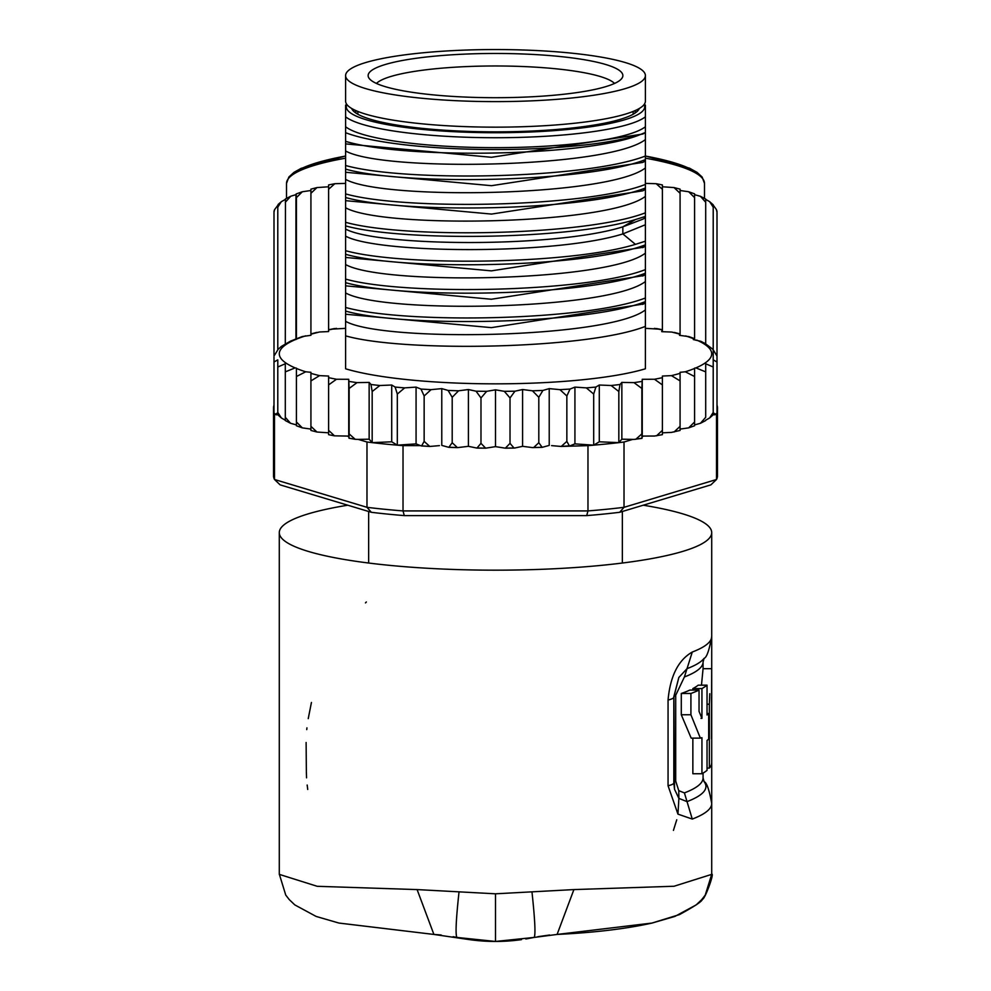 <?xml version="1.0" encoding="UTF-8"?>
<svg xmlns="http://www.w3.org/2000/svg" width="991" height="991" viewBox="0 0 991 991"><rect width="100%" height="100%" fill="white"/><g stroke="black" fill="none" stroke-linecap="round" stroke-linejoin="round"><path stroke-width="1.49" d="M495.5 101.615A149.901 26.026 0 0 0 645.401 75.576A149.901 26.026 0 0 0 508.569 49.649A149.901 26.026 0 0 0 495.5 49.55A149.901 26.026 0 0 0 345.599 75.576A149.901 26.026 0 0 0 482.431 101.516A149.901 26.026 0 0 0 495.5 101.615M645.401 75.576L645.401 101.132A149.901 26.026 180 0 1 495.5 127.158A149.901 26.026 180 0 1 482.431 127.059A149.901 26.026 180 0 1 345.599 101.132L345.599 75.576M357.85 114.238L357.85 111.438M633.15 114.238L633.15 111.438M622.348 511.492L622.348 563.024M368.652 511.492L368.652 563.024M405.43 91.222A127.381 22.124 0 0 0 413.619 92.522A127.381 22.124 0 0 0 543.378 96.077A127.381 22.124 0 0 0 622.212 77.831A127.381 22.124 0 0 0 585.57 59.943A127.381 22.124 0 0 0 577.381 58.642A127.381 22.124 0 0 0 435.854 56.041A127.381 22.124 0 0 0 368.788 77.831A127.381 22.124 0 0 0 405.43 91.222M376.456 83.455A120.716 20.96 180 0 1 453.791 67.264A120.716 20.96 180 0 1 573.095 70.881A120.716 20.96 180 0 1 580.862 72.12A120.716 20.96 180 0 1 614.544 83.455M643.233 505.212A216.211 37.547 180 0 1 711.711 532.625A216.211 37.547 180 0 1 495.5 570.172A216.211 37.547 180 0 1 279.289 532.625A216.211 37.547 180 0 1 347.767 505.212M711.724 874.359L674.053 886.251L573.9 889.584L495.5 893.808L417.1 889.584L317.219 886.301L279.276 874.359M557.078 934.439L557.103 934.439C594.637 932.593 626.225 928.815 651.843 923.104L679.479 914.594C695.744 905.687 703.3 900.522 702.173 899.122C704.068 901.76 714.858 872.253 711.711 874.273L711.711 803.515A216.211 37.547 180 0 1 692.275 819.074L684.409 792.899L678.773 790.669L675.701 781.032L675.701 695.298L673.818 696.698A28.826 5.005 180 0 1 673.88 697.02A28.826 5.005 180 0 1 668.058 700.03L668.058 785.764L677.955 814.131L678.885 798.387L674.537 789.294L673.83 783.051M668.058 700.03C670.238 676.06 678.302 660.056 692.275 652.041A216.211 37.547 0 0 0 711.711 636.482L711.711 532.625M692.275 819.074L677.955 814.131M279.289 874.05L285.742 895.071L289.248 899.593L294.822 904.907L316.117 916.427L338.934 923.055L433.897 934.439L417.1 889.584M525.825 938.985L534.075 937.436L495.5 941.45L456.925 937.436C455.315 934.835 456.009 919.685 459.019 891.987M469.474 939.629A187.386 187.386 0 0 0 521.526 939.629A187.386 187.386 0 0 1 469.474 939.629A187.386 187.386 0 0 0 495.5 941.45L508.618 940.992M534.644 937.325L534.075 937.436C535.722 935.504 535.029 920.354 531.981 891.987M534.075 937.436L557.103 934.439L573.9 889.584M707.041 768.087L709.37 768.087A216.211 37.547 0 0 0 711.711 762.587L711.711 803.515C709.283 789.839 706.744 782.543 704.093 781.651A210.451 36.543 180 0 1 687.023 801.62L678.885 798.387L678.773 790.669M673.818 696.698L678.847 677.448L687.023 668.665A210.451 36.543 0 0 0 704.093 658.346C706.744 657.454 709.283 650.158 711.711 636.482L711.711 707.227A216.211 37.547 180 0 1 711.637 708.218L711.637 733.774A216.211 37.547 -0 0 0 711.711 732.77L711.711 707.227A216.211 37.547 180 0 0 711.588 705.976L711.501 697.453M675.701 695.298L684.397 676.964L692.275 652.041M692.858 738.122L692.858 773.748L701.938 773.748A216.211 37.547 -0 0 0 707.041 770.341L707.041 740.537A216.211 37.547 -0 0 0 708.689 739.026L708.689 713.483A216.211 37.547 180 0 1 707.041 714.982L707.041 685.177A216.211 37.547 180 0 1 701.938 688.572L701.938 718.388L699.039 711.365L699.039 690.083A216.211 37.547 180 0 1 690.913 693.477L690.913 714.771L700.34 738.109L701.938 737.688L701.938 773.748M699.039 690.083L689.823 690.083A207.565 36.048 0 0 1 681.288 693.477L681.288 714.771L691.185 738.122L700.34 738.122M707.041 685.177L698.197 685.177A207.565 36.048 0 0 1 692.858 688.572L692.858 690.083M711.476 735.285A216.211 37.547 180 0 1 711.711 737.031A216.211 37.547 180 0 1 711.476 738.778L711.674 668.69L703.065 668.69L701.479 685.177M681.288 693.477L690.913 693.477M700.984 718.388L701.938 718.388M692.858 688.572L701.938 688.572M707.041 713.483L708.689 713.483M709.37 768.087L709.37 704.217L707.041 704.217M709.779 693.7L709.37 704.217M717.001 408.069A221.972 38.55 180 0 1 717.472 410.584L717.472 475.891A221.972 38.55 180 0 1 716.505 479.495L710.869 484.872L619.66 512.297A216.211 37.547 180 0 1 586.709 515.605L404.291 515.605A216.211 37.547 180 0 1 371.34 512.297L280.131 484.872L274.495 479.495A221.972 38.55 180 0 1 273.528 475.891L273.528 410.584A221.972 38.55 180 0 1 273.999 408.069M522.591 389.537L522.591 446.322L514.948 447.982L514.081 448.081L510.018 443.373L505.323 448.18L495.5 446.631L495.5 389.847L504.32 391.321L510.018 397.948L514.948 391.197L522.591 389.537L532.44 390.801L538.807 397.292L542.895 390.442L549.225 388.621L559.927 389.649L566.852 395.979L570.023 389.054L574.929 387.109L586.325 387.877L593.683 394.059L595.876 387.06L599.282 385.016L611.15 385.524L618.83 391.532L620.019 384.496L621.852 382.402L634.005 382.637L641.858 388.46L642.267 379.293L654.494 379.243L662.397 384.904L662.397 376.047L671.464 375.626L680.074 380.903L680.074 372.306L685.314 371.786L694.592 376.53L694.592 368.132L695.905 367.896L705.703 371.873L705.703 363.759L713.21 367.004L713.21 359.857L713.21 414.486L714.288 413.309L714.288 414.87L716.505 414.201L716.505 479.495L624.02 507.318L619.66 512.297M569.429 445.962L566.852 441.404L561.203 446.458L587.973 445.628A221.972 38.55 0 0 0 593.683 445.157A221.972 38.55 0 0 0 618.83 442.643A221.972 38.55 0 0 0 624.02 442.011L624.02 507.318A221.972 38.55 180 0 1 587.973 510.922L586.709 515.605M366.98 442.011A221.972 38.55 0 0 0 372.17 442.643L369.147 439.186L358.259 439.397L366.98 442.011L366.98 507.318L274.495 479.495L274.495 414.201L276.712 414.87L273.999 413.111A221.972 38.55 0 0 0 274.495 414.201M587.973 445.628L587.973 510.922L403.027 510.922A221.972 38.55 180 0 1 366.98 507.318L371.34 512.297M404.291 515.605L403.027 510.922L403.027 445.628L420.469 445.628L416.071 443.881L397.317 445.157A221.972 38.55 0 0 0 403.027 445.628M397.317 394.059L395.124 387.06L391.718 385.016L391.718 441.8L372.17 442.643A221.972 38.55 0 0 0 397.317 445.157L397.317 394.059L404.675 387.877L416.071 387.109L416.071 443.881M273.999 356.958L273.999 413.111A221.972 38.55 180 0 1 273.528 410.584L273.528 407.747A221.972 38.55 180 0 1 273.999 405.232M716.505 414.201A221.972 38.55 0 0 0 717.001 413.111L717.001 356.958M717.001 212.619L717.001 405.232A221.972 38.55 180 0 1 717.472 407.747L717.472 410.584A221.972 38.55 180 0 1 717.001 413.111L714.288 414.87M358.259 439.397L355.212 439.31L349.142 433.885L348.981 438.195L348.782 436.548L347.209 436.065L334.487 435.842L328.603 430.329L328.603 434.665L334.487 435.842M273.999 362L277.79 359.857L277.79 414.486L276.712 413.309L276.712 414.87M277.79 349.91L273.999 356.079L273.999 212.173L274.569 209.671L277.889 205.224M551.591 445.628L561.203 446.458M439.409 445.628L429.797 446.458L424.148 441.404L421.571 445.962L420.469 445.628M570.531 445.628L574.929 443.881L593.683 445.157L593.683 394.059M574.929 387.109L574.929 443.881M599.282 385.016L599.282 441.8L618.83 442.643L618.83 391.532M593.683 445.157L599.282 441.8M621.852 382.402L621.852 439.186L634.005 439.422L641.982 438.356L641.858 433.885L635.788 439.31M618.83 442.643L621.852 439.186M624.02 442.011L632.741 439.397M641.858 433.885L641.858 388.46M642.267 379.293L642.267 436.077L654.494 436.028L662.397 434.665L662.397 430.329L656.513 435.842M642.019 438.195L642.267 436.077M642.218 436.548L643.791 436.065M662.397 430.329L662.397 384.904M654.494 379.243A216.211 37.547 0 0 0 662.397 377.67L662.397 432.819L671.464 432.398L680.074 430.453L680.074 426.328L674.029 432.026M680.074 426.328L680.074 380.903M671.464 375.626A216.211 37.547 0 0 0 680.074 373.359L680.074 429.091L688.671 427.864L694.592 425.758M694.592 425.226L694.592 421.955L688.671 427.864M694.592 421.955L694.592 376.53M685.314 371.786A216.211 37.547 0 0 0 694.592 368.454L694.592 424.904L700.464 423.281L705.703 417.298L705.703 371.873M705.703 362.595L705.703 417.298M713.21 414.486L713.21 412.429L709.606 417.991L705.703 420.196M713.21 412.429L713.21 367.004M717.001 212.173L716.357 209.497L713.21 205.112L713.21 359.857L717.001 362M495.5 446.631L485.677 448.18L480.982 443.373L476.919 448.081L468.409 446.322L468.409 389.537L476.052 391.197L480.982 397.948L486.68 391.321L495.5 389.847M441.775 445.405L441.775 388.621L448.105 390.442L452.193 397.292L458.56 390.801L468.409 389.537M416.071 387.109L420.977 389.054L424.148 395.979L431.073 389.649L441.775 388.621M277.79 359.857L277.79 367.004L285.297 363.759L285.297 371.873L295.095 367.896L296.408 368.132L296.408 376.53L305.686 371.786L310.926 372.306L310.926 380.903L319.536 375.626L328.603 376.047L328.603 384.904L336.506 379.243L348.733 379.293L349.142 388.46L356.995 382.637L369.147 382.402L370.981 384.496L372.17 391.532L379.85 385.524L391.718 385.016M345.599 328.331L332.555 329.123M336.506 328.368A216.211 37.547 0 0 0 328.603 329.941L328.603 331.564L319.536 331.985L314.543 333.261M319.536 331.985A216.211 37.547 0 0 0 310.926 334.252L310.926 335.305L302.329 336.531L290.536 341.115L281.394 346.404L277.79 349.625L277.79 207.169L278.446 204.716M658.445 329.123L645.401 328.331M676.58 333.286L671.749 332.059L661.715 331.663L662.161 329.681L662.36 331.688M717.001 356.079L712.95 349.34L705.307 343.604L700.91 341.325L693.353 339.579L694.047 338.439L688.856 336.593L679.529 335.354L679.851 333.88L680.024 335.404M694.047 338.439L694.456 339.74M712.95 349.34L713.124 349.984M705.307 343.604L705.555 344.311M480.982 443.373L480.982 397.948M510.018 443.373L510.018 397.948M522.591 446.322L532.44 447.585L542.164 447.337L538.807 442.717L533.579 447.635M538.807 442.717L538.807 397.292M549.225 388.621L549.225 445.405M548.432 445.628L542.164 447.337M566.852 441.404L566.852 395.979M305.686 371.786A216.211 37.547 0 0 1 296.408 368.454L296.408 424.904L290.536 423.281L285.297 417.298L285.297 420.196L281.394 417.991L277.79 412.429L277.79 414.486M336.506 379.243A216.211 37.547 0 0 1 328.603 377.67L328.603 432.819L316.971 432.026L310.926 426.328L310.926 430.144M319.536 375.626A216.211 37.547 0 0 1 310.926 373.359L310.926 429.091L302.329 427.864L296.408 421.955L296.408 425.226M468.409 446.322L457.421 447.635L452.193 442.717L452.193 397.292M452.193 442.717L448.836 447.337L442.568 445.628M424.148 441.404L424.148 395.979M345.599 311.075C403.535 327.699 587.415 324.503 645.401 301.598L645.401 368.788A172.967 30.04 180 0 1 495.5 383.839A172.967 30.04 180 0 1 345.599 368.788L345.599 141.341C404.923 159.464 588.852 156.64 641.066 134.243L645.401 132.46L645.401 156.033C585.842 179.037 404.947 182.133 345.599 165.509L345.599 158.411M397.317 445.157L391.718 441.8M372.17 442.643L372.17 391.532M369.147 382.402L369.147 439.186M349.142 433.885L349.142 388.46M348.733 379.293L348.733 436.077L347.209 436.065M355.212 439.31L348.981 438.195M328.603 430.329L328.603 384.904M310.926 426.328L310.926 380.903M296.408 421.955L296.408 376.53M285.297 417.298L285.297 371.873M285.297 363.759L285.297 420.196M277.79 412.429L277.79 367.004M645.401 320.081L645.401 318.718M645.401 291.688L645.401 290.462M645.401 290.45L645.401 283.364M645.401 263.296L645.401 254.972M645.401 234.904L645.401 226.592M645.401 206.512L645.401 198.2M645.401 178.132L645.401 169.808M645.401 148.501L645.401 141.416M645.401 132.46L645.401 105.331M345.599 169.114C404.316 185.8 587.329 182.505 645.401 159.638L645.401 156.033M645.401 159.638L645.401 184.425C587.329 207.292 404.316 210.588 345.599 193.902L345.599 186.804M345.599 197.506C404.018 214.081 585.892 211.095 645.401 188.03L645.401 184.425M645.401 188.03L645.401 212.817C585.892 235.883 404.018 238.856 345.599 222.294L345.599 215.196M345.599 225.898C401.937 241.519 569.032 239.958 635.429 219.568L645.401 216.422L645.401 212.817M645.401 216.422L645.401 241.209L635.429 244.356C569.032 264.746 401.937 266.306 345.599 250.686L345.599 243.588M345.599 254.291C403.671 270.877 586.684 267.805 645.401 244.814L645.401 241.209M645.401 244.814L645.401 269.602C586.684 292.593 403.671 295.665 345.599 279.078L345.599 271.968M345.599 282.683C405.158 299.319 586.053 296.185 645.401 273.206L645.401 269.602M645.401 273.206L645.401 297.994C586.053 320.973 405.158 324.107 345.599 307.458L345.599 300.36M645.401 301.598L645.401 297.994M645.401 326.373C587.415 349.29 403.535 352.486 345.599 335.85M645.401 161L642.775 162.425L491.499 185.689L345.599 172.273M645.401 132.608L642.763 134.045L491.486 157.296L345.599 143.893M645.401 189.392L642.787 190.817L491.511 214.081L345.599 200.665M642.874 219.147L622.844 226.84C555.034 248.184 377.484 246.548 345.599 229.057M345.599 136.894L345.599 140.264M645.401 139.57C608.474 168.197 382.526 171.988 345.599 150.966M645.401 167.962C608.474 196.59 382.526 200.38 345.599 179.359M645.401 196.354C608.474 224.969 382.526 228.772 345.599 207.751M645.401 224.746L622.844 233.913C555.034 255.257 377.484 253.634 345.599 236.143M645.401 126.749A153.506 26.658 180 0 1 495.5 147.659A153.506 26.658 180 0 1 345.599 126.749L345.599 132.695A164.32 28.528 0 0 0 490.533 149.53A164.32 28.528 0 0 0 641.066 134.243M345.599 141.341L345.599 132.695M345.599 105.331L345.599 126.749M645.401 253.139C608.474 281.754 382.526 285.557 345.599 264.535M645.401 281.531C608.474 310.146 382.526 313.949 345.599 292.915M645.401 309.91C608.474 338.538 382.526 342.329 345.599 321.307M643.407 247.242L491.363 270.865L345.599 257.449M643.407 275.634L491.363 299.245L345.599 285.842M643.407 304.026L491.363 327.637L345.599 314.234M645.401 116.814A153.506 26.658 180 0 1 495.5 137.724A153.506 26.658 180 0 1 345.599 116.814M346.887 104.538A149.183 25.902 0 0 0 495.5 132.72A149.183 25.902 0 0 0 644.113 104.538M639.319 108.477A144.141 25.035 180 0 1 637.386 111.227A144.141 25.035 180 0 1 495.5 131.84A144.141 25.035 180 0 1 353.614 111.227A144.141 25.035 180 0 1 351.681 108.477M356.265 113.284A139.818 24.28 180 0 1 355.682 111.066A139.818 24.28 180 0 1 355.719 110.534M635.281 110.534A139.818 24.28 180 0 1 635.318 111.066A139.818 24.28 180 0 1 634.736 113.284M285.346 199.426L281.32 201.681L277.79 207.169M285.47 199.377L285.297 344.199M295.95 339.566L295.95 194.657L290.759 196.218L285.297 202.3M713.21 207.169L709.606 201.619L705.703 199.402L705.703 202.3L700.464 196.329L694.592 194.694L694.592 339.764L694.592 194.372M713.21 359.857L713.21 205.112M705.703 344.36L705.703 202.3L705.703 344.36M694.592 197.643L688.671 191.746L680.074 190.507L680.074 335.404L680.074 193.282L674.029 187.572L662.397 186.779L662.397 331.688L662.397 189.281L656.191 183.707L645.401 183.385M680.074 193.282L680.074 189.145L674.029 187.572M662.397 189.281L662.397 184.933L656.191 183.707M345.599 183.385L334.809 183.707L328.603 189.281L328.603 329.73L328.603 186.779L316.971 187.572L310.926 193.282L310.926 333.942L310.926 190.507L302.329 191.746L296.408 197.643L296.408 339.157A216.211 37.547 0 0 1 305.686 335.825M296.408 197.643L296.148 193.951L302.329 191.746M328.603 189.281L328.603 184.933L334.809 183.707M310.926 193.282L310.926 189.454M704.502 198.361L704.502 183.459A209.002 36.295 180 0 0 704.502 183.199A209.002 36.295 180 0 0 645.401 158.176M286.498 198.361L286.498 183.459A209.002 36.295 180 0 1 345.599 158.176M433.897 934.439L469.362 939.617M366.36 601.983L365.456 602.9M311.434 702.483L308.238 718.636M306.937 727.852L306.752 729.611M673.434 830.371L676.754 819.78M306.355 771.915L306.566 777.836M307.173 785.045L307.73 789.468M306.12 742.507L306.355 771.345M521.526 939.629A187.386 187.386 0 0 1 495.5 941.45L495.5 893.808M668.058 785.764A28.826 5.005 0 0 0 673.88 782.754L673.88 782.754A28.826 5.005 0 0 0 673.818 782.432L673.818 697.33M678.847 677.448L673.88 697.02L674.524 789.22M684.409 792.899A207.565 36.048 -0 0 0 703.065 777.96L703.065 773.091M675.701 781.032A14.419 2.502 0 0 0 673.88 781.998M704.093 658.346L703.065 662.038A207.565 36.048 180 0 1 684.397 676.964M681.288 714.771L690.913 714.771M476.052 391.197A216.211 37.547 0 0 0 486.68 391.321M448.105 390.442A216.211 37.547 0 0 0 458.56 390.801M420.977 389.054A216.211 37.547 0 0 0 431.073 389.649M395.124 387.06A216.211 37.547 0 0 0 404.675 387.877M370.981 384.496A216.211 37.547 0 0 0 379.85 385.524M348.981 381.411A216.211 37.547 0 0 0 356.995 382.637M504.32 391.321A216.211 37.547 0 0 0 514.948 391.197M532.44 390.801A216.211 37.547 0 0 0 542.895 390.442M559.927 389.649A216.211 37.547 0 0 0 570.023 389.054M586.325 387.877A216.211 37.547 0 0 0 595.876 387.06M611.15 385.524A216.211 37.547 0 0 0 620.019 384.496M634.005 382.637A216.211 37.547 0 0 0 642.019 381.411M295.095 339.715A216.211 37.547 0 0 0 295.095 367.896M662.087 329.867A216.211 37.547 0 0 0 654.494 328.368M679.752 334.165A216.211 37.547 0 0 0 671.749 332.059M693.688 338.798A216.211 37.547 0 0 0 685.611 335.924M695.905 367.896A216.211 37.547 0 0 0 696.747 340.086M428.57 446.284A216.211 37.547 180 0 1 422.129 445.9M353.502 438.902A216.211 37.547 180 0 1 349.055 438.208M541.458 447.275A216.211 37.547 180 0 1 534.669 447.511M513.251 448.006A216.211 37.547 180 0 1 506.29 448.081M484.71 448.081A216.211 37.547 180 0 1 477.749 448.006M456.331 447.511A216.211 37.547 180 0 1 449.542 447.275M568.871 445.9A216.211 37.547 180 0 1 562.43 446.284M641.945 438.208A216.211 37.547 180 0 1 637.498 438.902M635.429 219.568L622.844 226.84L622.844 233.913L635.429 244.356M699.658 175.692A206.128 35.787 180 0 0 645.401 156.058M345.599 156.058A206.128 35.787 180 0 0 291.342 175.692M279.289 874.285L279.289 532.625M704.093 781.651L703.065 777.96M703.065 668.925L703.065 662.038M711.711 762.587L711.711 732.77M334.487 328.554L328.603 329.73M316.971 332.357L310.926 333.942M656.513 328.554L662.161 329.681M674.227 332.406L679.851 333.88M485.677 448.18L476.919 448.081M457.421 447.635L448.836 447.337M429.797 446.458L421.571 445.962M505.323 448.18L514.081 448.081M316.971 432.026L310.926 430.453M302.329 427.864L296.408 425.758M290.536 423.281L285.297 420.556M281.394 417.991L277.79 414.771M645.401 217.785L642.886 219.147M645.401 246.041L642.676 247.639M645.401 274.433L642.676 276.031M645.401 302.825L642.676 304.423M645.401 246.164L642.787 247.589M645.401 302.949L642.787 304.361M645.401 274.557L642.787 275.969M346.639 104.191L345.599 105.207M644.361 104.191L645.401 105.207M709.606 417.991L713.21 414.771M705.703 420.556L700.464 423.281M645.401 155.971L689.513 168.185L697.057 172.372L702.148 177.042L704.502 183.459M273.999 211.294L274.569 209.671M278.099 204.493L281.32 201.681M285.396 198.98L290.759 196.218M700.464 196.329L705.703 199.042M709.606 201.619L713.21 204.827M716.357 209.497L717.001 211.294M688.671 191.746L694.592 193.852M316.971 187.572L310.926 189.145M345.599 155.971L301.128 168.359L293.98 172.347L288.852 177.03L286.498 183.459M549.633 935.008L537.865 936.693M456.182 937.288L453.135 936.693M441.181 934.996L434.405 934.463M557.103 934.439L652.066 923.055L674.883 916.427L696.178 904.907L701.752 899.593L705.258 895.071L711.711 874.285"/></g></svg>
